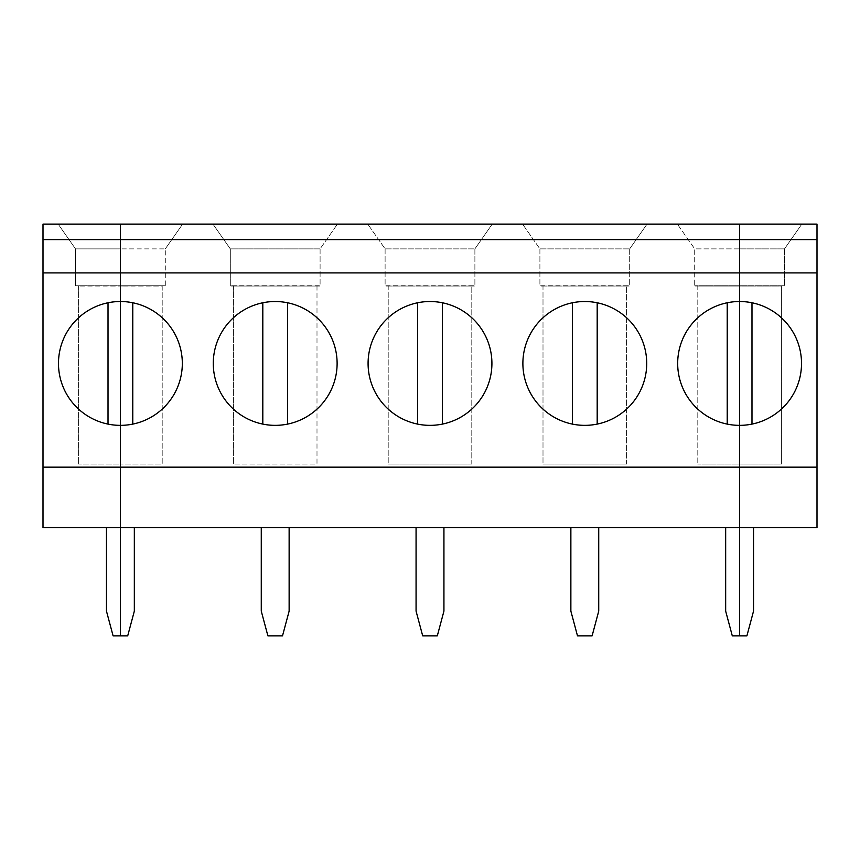 <?xml version="1.0" encoding="UTF-8"?>
<svg xmlns="http://www.w3.org/2000/svg" width="860" height="860" viewBox="0 0 860 860"><rect width="100%" height="100%" fill="white"/><g stroke="black" fill="none" stroke-linecap="round" stroke-linejoin="round"><path stroke-width="0.64" stroke-dasharray="4.3 3.22" d="M106.468 527.524L43 527.524L43 224.116L120.4 224.116L120.4 285.724L75.508 285.724L120.4 286.036L120.4 464.056L78.604 464.056L120.4 464.056L120.4 286.036L165.292 285.724L75.508 285.724L162.196 286.036L162.196 464.056L120.4 464.056L162.196 464.056L162.196 286.036L120.4 286.036L165.292 285.724L120.4 285.724L120.4 464.056L120.4 286.036L78.604 286.036L120.4 285.724L75.508 285.724L120.4 285.724L120.4 248.884L75.508 248.884L75.508 285.724L75.508 248.884L58.168 224.116L75.508 248.884L120.4 248.884L120.4 286.036L120.4 224.116L58.168 224.116L120.4 224.116L120.4 527.524L106.468 527.524L106.468 611.116L113.101 635.884L120.4 635.884L120.4 527.524L739.6 527.524L739.6 224.116L739.6 285.724L739.6 224.116L817 224.116L817 527.524L739.6 527.524L739.6 635.884L746.899 635.884L753.532 611.116L753.532 527.524L739.6 527.524L753.532 527.524M78.604 286.036L78.604 464.056L78.604 286.036M120.4 301.516A61.92 61.92 0 0 0 108.016 424.109A61.92 61.92 0 0 0 182.32 363.436A61.92 61.92 0 0 0 120.4 301.516M108.016 302.763L108.016 424.109M817 467.152L43 467.152M727.216 302.763A61.92 61.92 0 0 1 801.52 363.436A61.92 61.92 0 0 1 727.216 424.109A61.92 61.92 0 0 1 727.216 302.763L727.216 424.109M751.984 424.109L751.984 302.763M739.6 286.036L784.492 285.724L739.6 285.724L784.492 285.724L739.6 286.036L739.6 464.056L739.6 285.724L694.708 285.724L739.6 285.724L694.708 285.724L739.6 285.724L739.6 248.884L784.492 248.884L694.708 248.884L694.708 286.036L694.708 248.884L677.368 224.116L694.708 248.884L739.6 248.884L739.6 224.116L677.368 224.116L739.6 224.116L739.6 285.724L784.492 285.724L739.6 286.036L781.396 286.036L781.396 464.056L739.6 464.056L781.396 464.056L781.396 286.036L739.6 286.036L739.6 464.056L697.804 464.056L739.6 464.056L739.6 285.724L694.708 286.036L739.6 286.036L697.804 286.036L697.804 464.056L697.804 286.036L739.6 286.036M784.492 248.884L801.832 224.116L784.492 248.884L784.492 285.724L784.492 248.884M385.108 248.884L385.108 285.724L474.892 285.724L385.108 286.036L385.108 248.884L367.768 224.116L385.108 248.884L474.892 248.884L385.108 248.884M471.796 464.056L388.204 464.056L471.796 464.056L471.796 286.036L471.796 464.056M388.204 286.036L471.796 286.036L388.204 286.036L388.204 464.056L388.204 286.036M492.232 224.116L367.768 224.116L492.232 224.116L474.892 248.884L492.232 224.116M474.892 248.884L474.892 286.036L385.108 286.036L474.892 286.036L474.892 248.884M443.932 527.524L416.068 527.524L443.932 527.524L443.932 611.116L437.299 635.884L422.701 635.884L416.068 611.116L416.068 527.524M417.616 424.109A61.92 61.92 0 0 1 417.616 302.763L417.616 424.109A61.92 61.92 0 0 0 491.92 363.436A61.92 61.92 0 0 0 417.616 302.763M320.092 248.884L320.092 285.724L230.308 285.724L320.092 286.036L320.092 248.884L337.432 224.116L320.092 248.884L230.308 248.884L230.308 286.036L230.308 248.884L320.092 248.884M287.584 424.109A61.92 61.92 0 0 0 287.584 302.763L287.584 424.109A61.92 61.92 0 0 1 213.28 363.436A61.92 61.92 0 0 1 287.584 302.763M316.996 286.036L316.996 464.056L233.404 464.056L316.996 464.056L316.996 286.036L233.404 286.036L316.996 286.036M442.384 424.109L442.384 302.763M261.268 527.524L261.268 611.116L267.901 635.884L282.499 635.884L289.132 611.116L289.132 527.524L261.268 527.524L289.132 527.524M539.908 248.884L539.908 285.724L629.692 285.724L539.908 286.036L539.908 248.884L522.568 224.116L539.908 248.884L629.692 248.884L539.908 248.884M626.596 464.056L543.004 464.056L626.596 464.056L626.596 286.036L626.596 464.056M543.004 286.036L626.596 286.036L543.004 286.036L543.004 464.056L543.004 286.036M647.032 224.116L522.568 224.116L647.032 224.116L629.692 248.884L647.032 224.116M629.692 248.884L629.692 286.036L539.908 286.036L629.692 286.036L629.692 248.884M598.732 527.524L570.868 527.524L598.732 527.524L598.732 611.116L592.099 635.884L577.501 635.884L570.868 611.116L570.868 527.524M572.416 424.109A61.92 61.92 0 0 1 572.416 302.763L572.416 424.109A61.92 61.92 0 0 0 646.72 363.436A61.92 61.92 0 0 0 572.416 302.763M597.184 424.109L597.184 302.763M725.668 527.524L739.6 527.524L725.668 527.524L725.668 611.116L732.301 635.884L739.6 635.884L739.6 224.116L120.4 224.116L120.4 527.524L134.332 527.524L120.4 527.524L120.4 635.884L127.699 635.884L134.332 611.116L134.332 527.524M262.816 302.763L262.816 424.109M337.432 224.116L212.968 224.116L230.308 248.884L212.968 224.116L337.432 224.116M320.092 286.036L230.308 286.036L320.092 286.036M233.404 286.036L233.404 464.056L233.404 286.036M132.784 424.109L132.784 302.763M182.632 224.116L120.4 224.116L182.632 224.116L165.292 248.884L182.632 224.116M165.292 285.724L120.4 285.724L165.292 285.724L165.292 248.884L120.4 248.884L165.292 248.884L165.292 285.724"/><path stroke-width="1.29" d="M43 272.899L43 224.116L120.4 224.116L120.4 301.516A61.92 61.92 0 0 1 182.32 363.436A61.92 61.92 0 0 1 120.4 425.356A61.92 61.92 0 0 1 58.48 363.436A61.92 61.92 0 0 1 120.4 301.516L120.4 527.524L43 527.524L43 272.899L120.4 272.899L120.4 635.884L127.699 635.884L134.332 611.116L134.332 527.524M43 467.152L739.6 467.152L739.6 301.516A61.92 61.92 0 0 1 801.52 363.436A61.92 61.92 0 0 1 739.6 425.356A61.92 61.92 0 0 1 677.68 363.436A61.92 61.92 0 0 1 739.6 301.516L739.6 224.116L817 224.116L817 272.899L739.6 272.899L739.6 239.596L817 239.596M108.016 302.763L108.016 424.109M106.468 527.524L106.468 611.116L113.101 635.884L120.4 635.884L120.4 527.524L739.6 527.524L739.6 467.152L817 467.152L817 272.899M43 239.596L120.4 239.596L120.4 272.899L739.6 272.899L739.6 635.884L746.899 635.884L753.532 611.116L753.532 527.524M751.984 424.109L751.984 302.763M817 467.152L817 527.524L739.6 527.524L739.6 635.884L732.301 635.884L725.668 611.116L725.668 527.524M416.068 527.524L416.068 611.116L422.701 635.884L437.299 635.884L443.932 611.116L443.932 527.524M417.616 302.763L417.616 424.109M430 425.356A61.92 61.92 0 0 1 376.379 332.476A61.92 61.92 0 0 1 483.621 332.476A61.92 61.92 0 0 1 430 425.356M287.584 424.109L287.584 302.763M261.268 527.524L261.268 611.116L267.901 635.884L282.499 635.884L289.132 611.116L289.132 527.524M570.868 527.524L570.868 611.116L577.501 635.884L592.099 635.884L598.732 611.116L598.732 527.524M572.416 302.763L572.416 424.109M584.8 425.356A61.92 61.92 0 0 1 531.179 332.476A61.92 61.92 0 0 1 638.421 332.476A61.92 61.92 0 0 1 584.8 425.356M442.384 424.109L442.384 302.763M727.216 302.763L727.216 424.109M597.184 424.109L597.184 302.763M739.6 239.596L739.6 224.116L120.4 224.116L120.4 239.596L739.6 239.596M275.2 425.356A61.92 61.92 0 0 1 221.579 332.476A61.92 61.92 0 0 1 328.821 332.476A61.92 61.92 0 0 1 275.2 425.356M262.816 302.763L262.816 424.109M132.784 424.109L132.784 302.763"/></g></svg>
